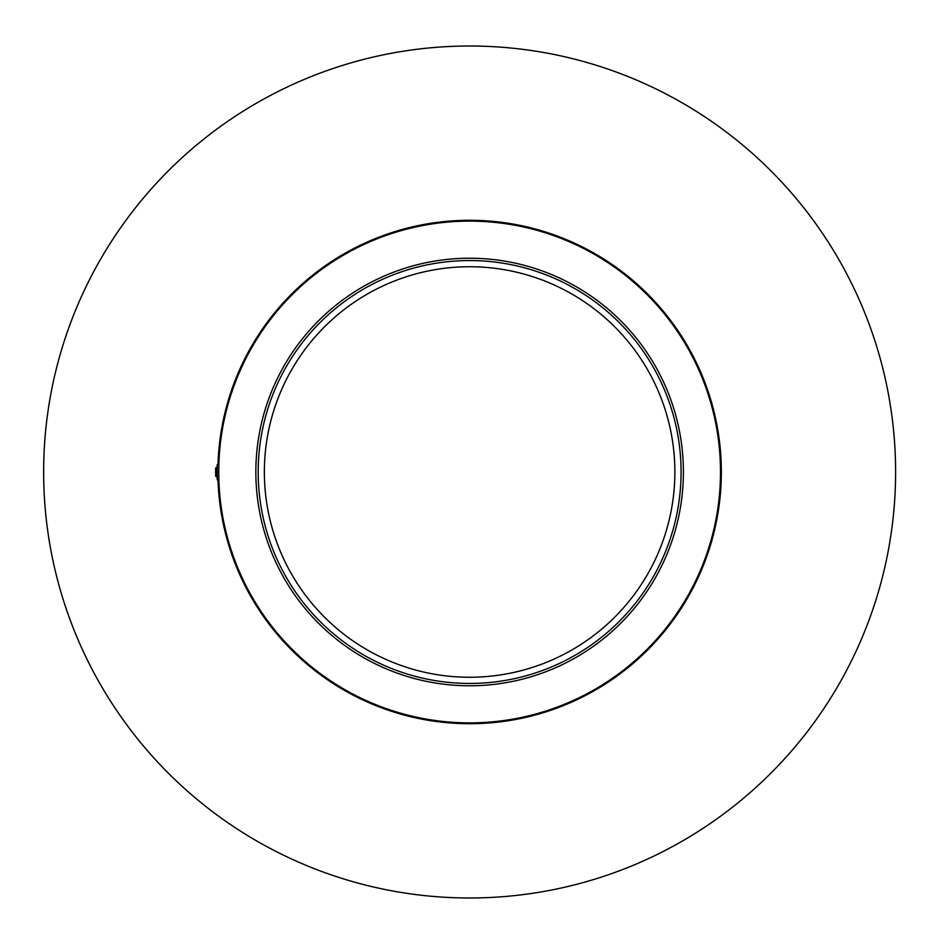 <?xml version="1.0" encoding="UTF-8"?>
<svg xmlns="http://www.w3.org/2000/svg" width="944" height="944" viewBox="0 0 944 944"><rect width="100%" height="100%" fill="white"/><g stroke="black" fill="none" stroke-linecap="round" stroke-linejoin="round"><path stroke-width="1.42" d="M681.072 472A211.444 211.444 0 0 0 363.9 288.888A211.444 211.444 0 0 0 363.9 655.112A211.444 211.444 0 0 0 681.072 472M674.866 472A205.249 205.249 0 0 0 366.992 294.245A205.249 205.249 0 0 0 366.992 649.755A205.249 205.249 0 0 0 674.866 472M683.397 472A213.769 213.769 0 0 1 362.732 657.13A213.769 213.769 0 0 1 362.732 286.87A213.769 213.769 0 0 1 683.397 472M720.496 472A250.868 250.868 0 0 1 344.182 689.262A250.868 250.868 0 0 1 344.182 254.738A250.868 250.868 0 0 1 720.496 472M218.029 463.799A251.718 251.718 0 0 1 469.616 220.282A251.718 251.718 0 0 1 721.334 469.262A251.718 251.718 0 0 1 475.092 723.659A251.718 251.718 0 0 1 218.029 480.201M895.608 472A425.992 425.992 0 0 0 256.626 103.085A425.992 425.992 0 0 0 256.626 840.915A425.992 425.992 0 0 0 895.608 472M218.748 479.422L218.748 472L218.748 479.422A0.779 0.779 0 0 1 217.981 480.201A0.779 0.779 0 0 1 217.203 479.422L217.203 476.649L216.424 476.649A0.779 0.779 0 0 1 215.657 475.87L215.657 468.13L215.657 475.87M218.748 467.351L218.748 472L218.796 467.351M216.424 476.649L216.424 467.351L217.203 467.351L217.203 464.578L217.203 479.422M218.748 472C218.807 465.309 218.807 465.309 218.748 472L218.807 477.192M218.748 464.578L217.203 464.578M216.424 467.351L215.657 468.13"/></g></svg>

